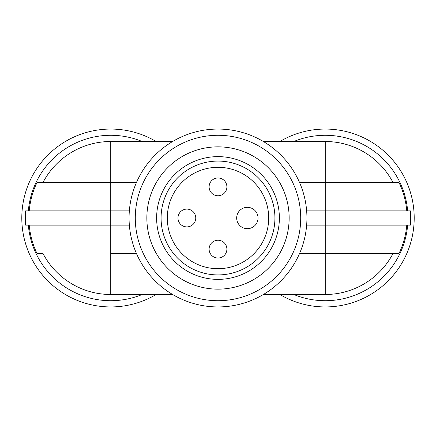 <?xml version="1.0" encoding="UTF-8"?>
<svg xmlns="http://www.w3.org/2000/svg" width="436" height="436" viewBox="0 0 436 436"><rect width="100%" height="100%" fill="white"/><g stroke="black" fill="none" stroke-linecap="round" stroke-linejoin="round"><path stroke-width="0.65" d="M293.777 294.485A82.715 82.715 0 0 0 407.665 225.118M407.665 210.882A82.715 82.715 0 0 0 293.777 141.515M279.874 294.485A88.939 88.939 0 0 0 414.2 218A88.939 88.939 0 0 0 279.874 141.515M136.484 182.422L43.028 182.422A76.485 76.485 0 0 1 110.739 141.515L172.612 141.515M325.261 141.515A76.485 76.485 0 0 1 392.972 182.422L325.261 182.422L325.261 141.515L263.388 141.515M306.939 218A88.939 88.939 0 0 1 218 306.939A88.939 88.939 0 0 1 129.061 218A88.939 88.939 0 0 1 218 129.061A88.939 88.939 0 0 1 306.939 218L325.261 218L325.261 253.578L392.972 253.578A76.485 76.485 0 0 1 325.261 294.485L263.388 294.485M135.285 218A82.715 82.715 0 0 1 218 135.285A82.715 82.715 0 0 1 300.715 218A82.715 82.715 0 0 1 218 300.715A82.715 82.715 0 0 1 135.285 218M289.15 218A71.15 71.15 0 0 1 218 289.15A71.15 71.15 0 0 1 146.85 218A71.15 71.15 0 0 1 218 146.85A71.15 71.15 0 0 1 289.15 218M268.271 182.798A61.367 61.367 0 0 1 253.202 268.271A61.367 61.367 0 0 1 167.729 253.202A61.367 61.367 0 0 1 182.798 167.729A61.367 61.367 0 0 1 268.271 182.798M171.375 250.651A56.92 56.92 0 0 1 185.349 171.375A56.92 56.92 0 0 1 264.625 185.349A56.92 56.92 0 0 1 250.651 264.625A56.92 56.92 0 0 1 171.375 250.651M176.471 247.076A50.696 50.696 0 0 1 188.924 176.471A50.696 50.696 0 0 1 259.529 188.924A50.696 50.696 0 0 1 247.076 259.529A50.696 50.696 0 0 1 176.471 247.076M247.348 228.671A10.671 10.671 0 0 0 258.025 218A10.671 10.671 0 0 0 247.348 207.329A10.671 10.671 0 0 0 236.677 218A10.671 10.671 0 0 0 247.348 228.671M129.345 210.882L25.653 210.882A85.38 85.38 0 0 0 25.653 225.118L129.345 225.118M129.061 218L110.739 218L110.739 210.882L29.223 210.882A81.826 81.826 0 0 1 37.055 182.422L110.739 182.422L110.739 141.515M110.739 218L110.739 294.485A76.485 76.485 0 0 1 43.028 253.578L37.055 253.578A81.826 81.826 0 0 1 29.223 225.118L108.155 225.118M110.739 253.578L136.484 253.578M110.739 294.485L172.612 294.485M306.655 210.882L325.261 210.882L325.261 218M299.516 182.422L325.261 182.422L325.261 210.882L410.347 210.882A85.38 85.38 0 0 1 410.347 225.118L306.655 225.118M299.516 253.578L398.945 253.578A81.826 81.826 0 0 0 406.777 225.118L325.261 225.118M325.261 182.422L398.945 182.422A81.826 81.826 0 0 1 406.777 210.882L327.845 210.882M142.223 141.515A82.715 82.715 0 0 0 28.335 210.882M28.335 225.118A82.715 82.715 0 0 0 142.223 294.485M156.126 141.515A88.939 88.939 0 0 0 21.8 218A88.939 88.939 0 0 0 156.126 294.485M194.156 212.899A8.894 8.894 0 0 0 181.768 210.713A8.894 8.894 0 0 0 179.588 223.101A8.894 8.894 0 0 0 191.971 225.287A8.894 8.894 0 0 0 194.156 212.899M225.287 244.029A8.894 8.894 0 0 0 212.899 241.844A8.894 8.894 0 0 0 210.713 254.232A8.894 8.894 0 0 0 223.101 256.412A8.894 8.894 0 0 0 225.287 244.029M225.287 181.768A8.894 8.894 0 0 0 212.899 179.588A8.894 8.894 0 0 0 210.713 191.971A8.894 8.894 0 0 0 223.101 194.156A8.894 8.894 0 0 0 225.287 181.768M325.261 253.578L325.261 294.485M110.739 210.882L110.739 182.422"/></g></svg>
